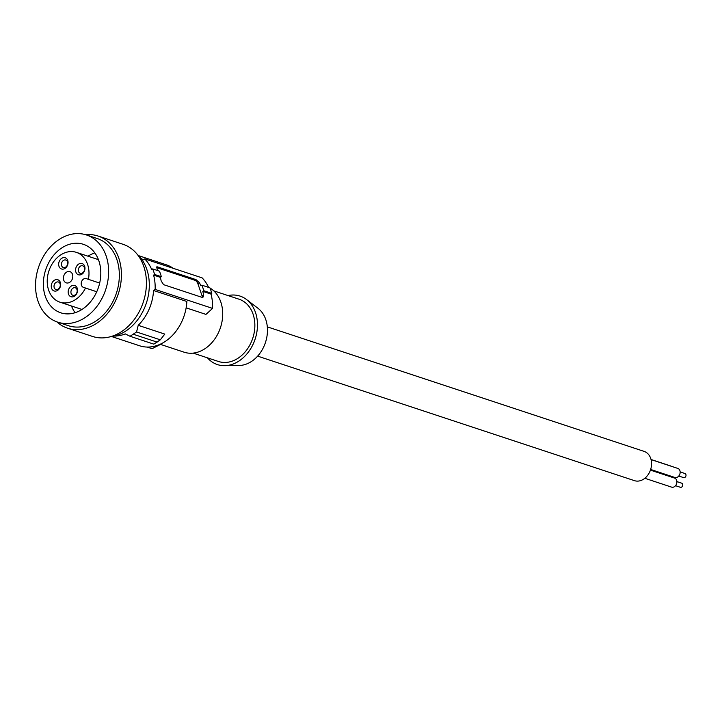 <?xml version="1.0" encoding="UTF-8"?>
<svg xmlns="http://www.w3.org/2000/svg" width="722" height="722" viewBox="0 0 722 722"><rect width="100%" height="100%" fill="white"/><g stroke="black" fill="none" stroke-linecap="round" stroke-linejoin="round"><path stroke-width="1.08" d="M109.952 336.849A45.91 35.387 -71.7 0 0 126.061 330.866A45.91 35.387 -71.7 0 0 146.81 269.351A45.91 35.387 -71.7 0 0 137.225 254.325M56.839 321.859A48.527 37.409 -71.7 0 0 67.561 328.185L92.551 336.443A48.527 37.409 -71.7 0 0 134.166 319.647A48.527 37.409 -71.7 0 0 144.247 267.853A48.527 37.409 -71.7 0 0 123.002 244.28L98.021 236.022A48.527 37.409 -71.7 0 0 85.638 234.713M88.418 279.342L86.324 278.629A4.594 3.538 -71.7 0 0 86.297 278.62A4.594 3.538 -71.7 0 0 81.496 281.851A4.594 3.538 -71.7 0 0 83.382 287.329L85.485 288.042A26.236 20.225 108.3 0 1 59.881 302.157A26.236 20.225 108.3 0 1 48.916 270.903A26.236 20.225 108.3 0 1 76.342 252.348A26.236 20.225 108.3 0 1 88.418 279.342L99.654 283.06M67.561 328.185A48.527 37.409 -71.7 0 0 109.175 311.39A48.527 37.409 -71.7 0 0 119.256 259.595A48.527 37.409 -71.7 0 0 98.021 236.022M68.112 325.604A45.91 35.387 -71.7 0 0 68.382 325.694A45.91 35.387 -71.7 0 0 116.332 293.385A45.91 35.387 -71.7 0 0 97.461 238.603A45.91 35.387 -71.7 0 0 97.19 238.513A45.91 35.387 -71.7 0 0 96.928 238.431M46.641 251.5A45.91 35.387 -71.7 0 0 57.408 322.057A45.91 35.387 -71.7 0 0 57.67 322.147A45.91 35.387 -71.7 0 0 105.62 289.838A45.91 35.387 -71.7 0 0 86.748 235.065A45.91 35.387 -71.7 0 0 86.487 234.975A45.91 35.387 -71.7 0 0 46.641 251.5M98.391 287.564A36.073 27.806 -71.7 0 0 83.4 244.316A36.073 27.806 -71.7 0 0 60.856 248.567A36.073 27.806 -71.7 0 0 45.766 269.568A36.073 27.806 -71.7 0 0 60.756 312.807A36.073 27.806 -71.7 0 0 98.391 287.564M94.844 252.935A36.073 27.806 -71.7 0 0 87.976 256.193M71.505 306.002A36.073 27.806 -71.7 0 0 75.088 312.707M66.397 272.257A5.902 4.549 -71.7 0 0 63.41 278.051A5.902 4.549 -71.7 0 0 66.262 282.853A5.902 4.549 -71.7 0 0 69.817 282.248A5.902 4.549 -71.7 0 0 72.814 276.454A5.902 4.549 -71.7 0 0 69.962 271.652A5.902 4.549 -71.7 0 0 66.397 272.257M71.153 286.138A5.902 4.549 -71.7 0 0 68.482 294.044A5.902 4.549 -71.7 0 0 74.574 296.128A5.902 4.549 -71.7 0 0 77.236 288.213A5.902 4.549 -71.7 0 0 71.153 286.138M61.65 258.377A5.902 4.549 -71.7 0 0 58.978 266.292A5.902 4.549 -71.7 0 0 65.07 268.367A5.902 4.549 -71.7 0 0 67.742 260.462A5.902 4.549 -71.7 0 0 61.65 258.377M78.563 264.162A5.902 4.549 -71.7 0 0 75.891 272.077A5.902 4.549 -71.7 0 0 81.983 274.152A5.902 4.549 -71.7 0 0 84.654 266.247A5.902 4.549 -71.7 0 0 78.563 264.162M51.569 288.258A5.902 4.549 -71.7 0 0 57.661 290.343A5.902 4.549 -71.7 0 0 60.332 282.428A5.902 4.549 -71.7 0 0 54.24 280.353A5.902 4.549 -71.7 0 0 51.569 288.258M193.18 353.121L218.459 361.478A32.788 25.279 -71.7 0 0 246.906 349.692A32.788 25.279 -71.7 0 0 253.07 314.16A32.788 25.279 -71.7 0 0 239.036 299.206L213.757 290.858M140.42 257.682A42.625 32.86 -71.7 0 1 143.091 259.965L144.698 258.891A44.593 34.376 -71.7 0 1 151.71 269.559L152.685 268.918L159.427 271.138A45.91 35.387 108.3 0 1 161.331 276.697L160.356 277.338A44.593 34.376 108.3 0 1 161.15 280.903L163.587 284.658L202.061 297.374L203.351 296.913L203.586 294.928A44.593 34.376 108.3 0 0 202.792 291.372L211.032 294.089L211.79 293.376A45.91 35.387 -71.7 0 0 209.894 287.825L201.871 285.172A45.91 35.387 108.3 0 1 203.766 290.722L211.79 293.376M152.685 268.918A45.91 35.387 108.3 0 1 154.58 274.468L161.331 276.697M267.311 326.858L644.123 451.394A15.415 11.877 108.3 0 1 650.712 458.416A15.415 11.877 108.3 0 1 647.824 475.112A15.415 11.877 108.3 0 1 634.448 480.653L257.646 356.127M63.41 260.443A3.935 3.032 -71.7 0 0 61.415 264.306A3.935 3.032 -71.7 0 0 63.319 267.51A3.935 3.032 -71.7 0 0 65.693 267.104A3.935 3.032 -71.7 0 0 67.688 263.232A3.935 3.032 -71.7 0 0 65.783 260.037A3.935 3.032 -71.7 0 0 63.41 260.443M186.141 307.843L205.95 314.395L212.575 308.402A44.593 34.376 -71.7 0 0 211.032 294.089M208.622 287.401A44.593 34.376 -71.7 0 0 202.115 277.871L144.698 258.891M72.913 288.195A3.935 3.032 -71.7 0 0 70.918 292.058A3.935 3.032 -71.7 0 0 72.814 295.262A3.935 3.032 -71.7 0 0 75.196 294.856A3.935 3.032 -71.7 0 0 77.182 290.984A3.935 3.032 -71.7 0 0 75.287 287.789A3.935 3.032 -71.7 0 0 72.913 288.195M207.458 357.841A36.073 27.806 -71.7 0 0 224.605 365.684L239.045 365.494A31.19 24.043 -71.7 0 0 251.671 361.334A31.19 24.043 -71.7 0 0 267.203 334.647A31.19 24.043 -71.7 0 0 257.962 308.258L246.482 299.495A36.073 27.806 -71.7 0 0 228.044 295.578M54.222 287.681A3.935 3.032 -71.7 0 0 55.901 289.477A3.935 3.032 -71.7 0 0 58.283 289.071A3.935 3.032 -71.7 0 0 60.061 283.8A3.935 3.032 -71.7 0 0 58.374 282.004A3.935 3.032 -71.7 0 0 56 282.41A3.935 3.032 -71.7 0 0 54.222 287.681M160.329 339.818L164.787 334.096L138.218 325.315L136.557 331.967L160.329 339.818L153.831 344.141L130.059 336.29L136.557 331.967M224.605 365.684A36.073 27.806 -71.7 0 0 239.199 360.874A36.073 27.806 -71.7 0 0 257.167 330.017A36.073 27.806 -71.7 0 0 246.482 299.495M160.356 277.338L153.605 275.118L154.58 274.468M80.322 266.219A3.935 3.032 -71.7 0 0 78.328 270.091A3.935 3.032 -71.7 0 0 80.223 273.286A3.935 3.032 -71.7 0 0 82.606 272.88A3.935 3.032 -71.7 0 0 84.591 269.017A3.935 3.032 -71.7 0 0 82.696 265.813A3.935 3.032 -71.7 0 0 80.322 266.219M208.559 287.266A34.755 26.795 108.3 0 1 209.181 287.591M209.985 288.033A34.755 26.795 108.3 0 1 220.815 302.04A34.755 26.795 108.3 0 1 214.281 339.701A34.755 26.795 108.3 0 1 184.128 352.201L160.14 344.277M156.539 267.546L157.504 266.896L156.719 266.896M201.871 285.172L200.896 285.822A44.593 34.376 -71.7 0 0 199.407 282.717L195.978 279.613L157.504 266.896L156.963 268.692A44.593 34.376 -71.7 0 1 157.947 270.651M202.259 297.428A3.276 1.489 56.4 0 0 202.079 295.939L197.9 283.728A3.276 1.489 56.4 0 0 194.967 280.289L195.978 279.613M147.216 347.065L152.062 348.672L160.537 344.403M85.485 288.042L96.739 291.76M153.605 275.118A44.593 34.376 108.3 0 1 155.149 289.423L153.542 290.488A42.625 32.86 108.3 0 1 138.218 325.315M130.059 336.29L125.312 333.907A42.625 32.86 108.3 0 1 114.509 336.064M133.353 334.259L157.152 342.12M153.542 290.488L186.863 301.498A42.625 32.86 108.3 0 1 139.608 345.775L111.856 336.605M155.149 289.423L212.575 308.402M202.792 291.372L203.766 290.722M156.539 267.591L194.967 280.289M173.244 268.331A42.625 32.86 -71.7 0 0 166.367 264.83L138.606 255.66M651.036 459.49L670.413 465.889A4.756 3.664 108.3 0 1 671.027 466.177M651.063 459.58L677.859 468.434A4.756 3.664 108.3 0 1 680.151 472.305A4.756 3.664 108.3 0 1 677.741 476.971A4.756 3.664 108.3 0 1 674.871 477.468L650.657 469.462M680.142 471.926L684.979 473.524A2.157 1.661 108.3 0 1 685.9 474.507A2.157 1.661 108.3 0 1 685.494 476.845A2.157 1.661 108.3 0 1 683.626 477.621L678.788 476.024M650.468 470.04L667.155 475.563A4.756 3.664 108.3 0 1 667.769 475.843M650.441 470.121L674.601 478.099A4.756 3.664 108.3 0 1 676.893 481.971A4.756 3.664 108.3 0 1 674.483 486.646A4.756 3.664 108.3 0 1 671.613 487.133L644.827 478.28M676.884 481.592L681.712 483.189A2.157 1.661 108.3 0 1 682.642 484.173A2.157 1.661 108.3 0 1 682.236 486.511A2.157 1.661 108.3 0 1 680.359 487.287L675.53 485.689M202.079 295.939L203.586 294.928M96.748 291.742L83.382 287.329M197.9 283.728L199.407 282.717M97.19 238.513L86.487 234.975M59.881 302.157L81.965 309.458M76.342 252.348L98.427 259.649M68.382 325.694L57.67 322.147"/></g></svg>
